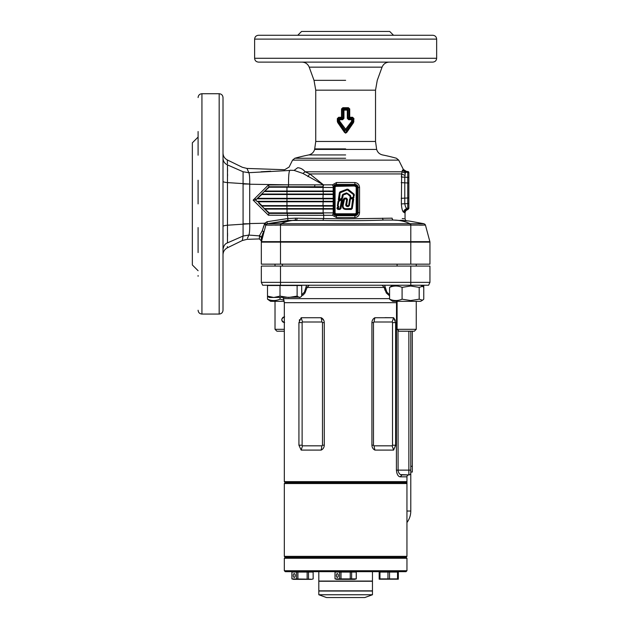 <?xml version="1.0" encoding="UTF-8"?>
<svg xmlns="http://www.w3.org/2000/svg" width="629" height="629" viewBox="0 0 629 629"><rect width="100%" height="100%" fill="white"/><g stroke="black" fill="none" stroke-linecap="round" stroke-linejoin="round"><path stroke-width="0.94" d="M400.248 476.837L401.955 474.919L408.866 474.919A1.918 1.918 0 0 0 406.947 476.837L400.248 476.837C398.149 476.593 396.868 474.352 396.412 470.13L396.514 301.33M397.096 302.683L284.324 302.683L284.324 481.625L285.283 482.585L405.988 482.585L285.283 482.585L284.324 483.544L406.947 483.544L405.988 482.585L406.947 481.625L406.947 476.837L406.947 511.039L406.947 476.837M284.324 481.625L406.947 481.625M282.405 264.156L282.405 266.075M396.781 472.843L397.701 474.958M392.15 445.827L393.612 450.089L374.9 450.089C373.044 449.13 372.053 447.51 371.92 445.222L371.92 322.598C372.053 320.31 373.044 318.691 374.9 317.731L393.612 317.731L395.625 322.598L395.625 445.222L393.612 450.089L374.9 450.089L373.996 445.827L392.15 445.827L392.52 445.222L392.52 322.598L392.15 321.993L373.996 321.993L373.477 322.598L373.477 445.222L373.996 445.827M324.273 322.598C324.139 320.303 323.102 318.675 321.183 317.731L301.165 317.731L298.932 322.598L298.932 445.222L301.165 450.089L321.183 450.089C323.109 449.13 324.147 447.51 324.273 445.222L324.273 322.598L322.48 322.598L322.48 445.222L321.938 445.827L302.518 445.827L302.117 445.222L302.117 322.598L302.518 321.993L321.938 321.993L322.48 322.598M323.77 320.334L321.183 317.731L321.938 321.993M299.538 319.666L299.286 320.342M395.311 320.334L393.612 317.731L385.011 317.645M373.712 318.526L372.761 319.658M372.407 447.486L372.942 448.43M395.625 445.23L392.52 445.222M282.893 297.493L283.427 298.633L389.579 298.633M389.257 295.599L386.316 293.004L384.209 287.445L382.149 285.236L384.209 287.445L385.042 286.635L386.851 292.092L389.579 294.812M307.007 287.689L309.122 285.236L307.07 287.445L304.955 293.012L303.162 295.009L301.7 295.693L303.084 295.056M410.784 331.216L410.784 473.008A1.918 1.918 0 0 1 408.866 474.919L400.681 474.612M429.945 282.358L429.945 266.075L261.326 266.075L261.326 282.358L429.945 282.358L428.601 285.236L262.67 285.236L261.326 282.358L262.67 285.236M374.9 317.731L373.996 321.993M393.612 317.731L392.15 321.993M321.183 450.089L321.938 445.827M301.165 450.089L302.518 445.827M302.518 321.993L301.165 317.731M301.7 294.812L304.42 292.1L306.575 285.236M384.696 285.236L385.042 286.635M385.074 290.394L384.209 287.445L307.07 287.445L306.229 286.635M410.784 470.13L408.866 470.13L408.866 474.919A1.918 1.918 0 0 0 410.784 473.008A1.918 1.918 0 0 1 408.866 474.919L401.955 474.919C399.895 474.879 398.574 473.283 397.992 470.13L408.866 470.13L408.866 331.216M398.11 471.2L397.992 330.201M392.685 285.236L389.579 287.374C393.738 285.574 397.905 285.574 402.088 287.374L410.643 286.006L419.189 287.374L422.539 286.321L423.765 287.374L423.765 299.184L422.539 300.237L419.189 299.184L410.643 300.552L402.088 299.184C397.929 300.984 393.762 300.984 389.579 299.184L392.685 301.33L420.659 301.33L422.539 300.237M419.189 287.374L419.189 299.184M389.579 287.374L389.579 299.184M402.088 287.374L402.088 299.184M283.978 300.135L280.015 299.184C275.856 300.984 271.689 300.984 267.506 299.184L270.612 301.33L284.222 301.33M300.465 297.179L269.275 297.493L267.506 296.125L267.506 285.519L301.7 285.519L301.7 296.125L300.465 297.179L299.404 297.493L297.116 296.125L288.569 297.493L280.015 296.125L273.764 297.493L267.506 296.125L267.506 299.184M280.015 297.493L280.015 299.184M372.462 590.843L318.817 590.843L318.817 581.267L372.462 581.267L372.462 590.843M285.283 557.31L405.988 557.31L406.955 558.269L284.324 558.269L285.283 557.31L284.324 556.358L406.947 556.358L406.947 483.544M406.955 570.723L405.996 571.682L285.283 571.682L284.324 570.723L406.955 570.723L406.955 558.269M318.817 571.682L318.817 581.07L372.462 581.07L372.462 571.682M326.671 594.759L372.462 594.759L372.462 591.032L318.817 591.032L318.817 594.759L326.671 594.759M318.817 594.759L326.475 597.55L364.796 597.55L372.462 594.759M412.317 331.216L412.317 472.049L410.784 472.049L410.784 511.039A19.161 19.161 0 0 1 406.947 522.534A19.161 19.161 0 0 0 410.784 511.039A19.161 19.161 0 0 1 406.947 522.534A19.161 19.161 0 0 0 410.784 511.039L406.947 511.039M284.324 331.216L276.933 331.216L275.022 329.305L275.022 301.33M275.022 266.075L275.022 264.156M275.022 329.305L284.324 329.305M284.324 322.583L283.003 322.111L281.949 320.821L281.784 319.155L282.885 317.417M283.003 317.331L284.324 316.859M284.599 316.851C280.888 318.761 280.888 320.68 284.599 322.598M379.963 578.908L379.963 572.068L379.169 572.068L379.169 578.908L387.959 578.908L383.965 579.191M393.542 579.191L389.54 578.908L398.33 578.908L398.33 572.068L397.536 572.068L397.536 578.908M379.169 579.191L398.33 579.191M379.963 572.068L387.959 572.068L387.959 578.908L389.54 578.908L389.54 572.068L397.536 572.068M387.959 572.068L389.54 572.068M416.256 329.305L414.338 331.216L399.006 331.216L397.096 329.305L416.256 329.305L416.256 301.33M397.096 329.305L397.096 301.33M397.096 266.075L397.096 264.156M293.271 575.511A1.918 0.959 90 0 1 294.23 573.601A1.918 0.959 90 0 1 295.19 575.511A1.918 0.959 90 0 1 294.23 577.43A1.918 0.959 90 0 1 293.271 575.511M291.895 578.908L291.895 572.068L313.132 572.068L313.163 578.908L311.536 579.348L293.523 579.348L291.895 578.908L310.828 579.191M294.278 579.191L291.927 578.908L291.927 572.068M313.132 572.068L313.163 578.908M296.542 572.068L296.542 578.908M297.91 572.068L297.91 578.908M307.141 572.068L307.141 578.908M308.517 572.068L308.517 578.908M336.381 575.511A1.918 0.959 -90 0 0 337.341 577.43A1.918 0.959 -90 0 0 338.3 575.511A1.918 0.959 -90 0 0 337.341 573.601A1.918 0.959 -90 0 0 336.381 575.511M350.958 578.908L356.273 578.908L354.646 579.348L336.633 579.348L335.005 578.908L350.958 578.908M335.005 572.068L335.005 578.908L335.037 572.068L351.627 572.068L351.627 578.908L353.93 579.191M339.652 572.068L339.652 578.908L337.293 579.191M350.251 572.068L350.251 578.908M351.627 572.068L356.273 572.068L356.273 578.908M341.02 572.068L341.02 578.908M356.242 572.068L356.242 578.908M421.155 285.519L423.765 285.519L423.765 296.125M280.015 296.125L280.015 285.519M297.116 296.125L297.116 285.519M410.179 225.103L410.179 223.743L410.8 223.743L410.179 223.743C404.746 221.306 399.234 220.087 393.636 220.087C411.044 220.85 411.044 220.85 393.636 220.087L383.784 220.087C365.048 220.748 344.771 220.85 322.96 220.394L287.823 220.464L267.223 223.743L280.471 223.743L280.487 241.646L429.874 241.646L425.448 225.103L265.823 225.103L261.326 242.141L261.326 264.156L429.945 264.156L429.945 242.141L261.326 242.141L261.326 237.29L261.326 242.141L263.543 231.739L262.293 230.694L264.801 223.232L267.018 221.738L287.878 218.53L287.445 215.283L268.41 215.212L253.149 200.116L268.449 184.965L288.546 184.832L249.697 184.234L249.697 223.57L264.801 223.232L266.342 224.231M351.21 209.441L351.21 209.017L346.783 209.017C343.631 209.135 342.365 207.656 342.986 204.567L343.835 199.181L344.598 198.536L346.422 198.536L347.035 199.251L346.335 203.576C345.73 205.408 346.186 206.304 347.711 206.265L349.032 205.699L350.078 199.055L352.672 198.536L353.278 199.244L351.823 208.498L351.21 209.017L351.823 208.498L353.278 199.244L352.672 198.261L353.317 198.339L353.695 199.314L352.24 208.561L351.21 209.441L346.783 209.441C343.3 209.591 341.893 207.947 342.569 204.504L343.418 199.118L344.598 198.111L346.422 198.111L347.452 199.314L346.587 205.463L348.615 205.636L349.661 198.992L350.298 198.19L350.07 196.224L347.027 193.622L343.253 194.959L342.687 198.001L341.909 199.023L342.38 199.849L340.965 208.569L339.935 209.441L337.844 209.441L336.947 208.38L338.26 206.768L337.372 205.769L338.08 201.351L338.811 200.368L338.331 199.542L339.416 192.671L340.085 191.845L347.09 189.156L348.136 189.329L353.97 194.047L354.347 195.037L353.317 198.339M353.695 199.314L352.672 198.536L350.392 199.102L349.339 205.746L347.711 206.579C345.95 206.461 345.392 205.447 346.029 203.529L346.728 199.196L344.598 198.843L343.292 204.614C342.648 207.523 343.811 208.891 346.783 208.702L351.517 208.451L352.672 198.843M350.298 198.19L350.392 199.102M348.615 205.636L349.032 205.699L348.364 206.265L346.752 206.21L346.846 205.793L346.768 206.21L347.711 206.265L346.768 206.21M346.209 204.582L347.035 199.251L346.422 198.111M344.598 198.843L343.835 199.181L342.829 205.911M345.848 209.001L346.783 209.441M347.027 193.622L347.294 193.292L346.665 193.189L343.104 194.558L341.791 198.607L339.235 199.959L338.748 199.605L340.234 192.246L347.239 189.557L353.702 194.377L353.529 197.475L352.924 197.993L350.943 197.993L350.259 195.698L347.294 193.292L350.455 195.454L350.943 197.679L353.223 197.427L353.506 194.62L347.35 189.848L340.147 192.788L339.377 200.219L338.811 200.368M349.913 197.215L350.943 197.679M350.644 197.325L350.943 198.261L352.672 198.261M352.924 198.284L353.946 197.537M353.616 194.919L353.97 194.047M354.347 195.037L353.506 194.62M347.672 189.895L347.09 189.156M348.136 189.329L347.35 189.848M340.352 192.537L339.833 192.741L338.748 199.605L339.235 199.959M340.085 191.845L339.416 192.671M341.987 198.976L342.388 195.014L342.994 194.267L346.555 192.899L350.455 195.454M343.253 194.959L343.104 194.558L346.555 192.899M341.476 199.432L341.964 199.778L341.476 199.432L338.968 200.761L341.626 199.708L338.811 201.469L338.095 205.887L338.874 207.027L337.671 208.506L339.935 208.71L341.657 199.731L341.343 199.173L339.377 200.219M338.08 201.351L338.968 200.761L337.789 205.832L338.811 201.469M338.158 206.493L338.512 206.257L337.789 205.832L337.883 206.587M337.915 207.751L338.685 206.776L338.26 206.768M337.466 207.161L337.726 207.499L337.034 207.884M337.671 208.506L337.757 208.002M336.947 208.38L337.844 209.441M342.38 199.849L341.657 199.731L340.548 208.498L339.935 209.017L337.844 208.71M339.094 199.684L341.649 198.332L342.388 195.014M333.181 206.1L261.711 206.1L269.149 212.893L333.197 212.893L333.181 187.513A3.066 3.066 0 0 1 336.248 184.446L355.023 184.446L354.732 182.528C357.681 182.85 359.293 184.509 359.56 187.513L359.56 212.61C359.285 215.621 357.681 217.288 354.732 217.595L355.023 215.676L356.706 215.173M263.685 231.865L261.326 237.29L259.58 235.466L262.293 230.694L263.858 231.865M405.084 175.475L401.648 173.934L402.371 170.302L403.063 169.814L406.295 171.811L405.21 173.203L404.785 177.354L404.785 203.615C405.218 206.587 406.035 208.27 407.222 208.663C405.107 208.922 403.92 210.133 403.669 212.287C402.497 211.47 401.734 208.679 401.365 203.93L401.648 173.934L401.365 177.032L407.734 177.354L407.734 172.299L405.548 172.299L402.371 170.302M343.206 109.965L343.945 110.122L343.945 118.386L342.608 119.707L339.558 119.707L339.558 121.004L346.312 130.117L346.28 131.917L353.089 122.136L352.161 121.853L346.312 130.117L344.959 130.117L351.58 121.428L351.713 119.707L348.67 119.707L347.326 118.386L347.326 110.122L343.945 110.122L343.788 109.383A1.384 0.487 135.7 0 0 343.206 109.965L342.16 108.911L342.16 117.419L343.182 118.386L343.182 109.965A1.384 0.495 -43.1 0 1 343.78 109.375L347.483 109.383L348.419 107.701L349.724 108.911L349.724 117.285L352.578 117.285L353.938 118.582L353.577 122.537L346.823 132.318L345.636 133.144L344.456 132.318L337.694 122.537L337.333 121.35L338.842 121.004L338.842 119.636L337.915 118.582L338.182 122.136L344.991 131.917L344.959 130.117L339.11 121.853L337.694 122.537M313.84 177.103L309.783 173.934L305.167 171.796C302.926 169.177 300.418 167.825 297.651 167.746C286.234 166.968 286.234 166.968 297.651 167.746C286.234 166.968 286.234 166.968 297.651 167.746C300.418 167.825 302.926 169.177 305.167 171.796L302.903 173.431L323.44 184.84L332.474 184.832L336.539 182.528L354.732 182.528M198.096 203.898L198.096 180.224M223.012 97.558L223.012 310.239C222.784 312.566 221.502 313.84 219.175 314.068L219.175 93.721C221.502 93.949 222.784 95.223 223.012 97.558M436.652 39.116L436.652 58.277L254.619 58.277L254.619 39.116L436.652 39.116C436.424 36.789 435.142 35.507 432.815 35.279L258.456 35.279L297.737 35.279L301.566 31.45L389.705 31.45L393.534 35.279M436.652 58.277C436.424 60.604 435.142 61.878 432.815 62.106L258.456 62.106C256.129 61.878 254.847 60.604 254.619 58.277M337.333 118.582L338.701 117.285A1.753 0.409 -90 0 1 338.661 118.024L339.526 118.967A1.596 0.708 138.4 0 0 338.866 119.636L338.842 119.636A1.596 0.708 -40.2 0 1 339.526 118.96L342.624 118.967L341.657 117.93A1.384 0.495 137 0 0 342.16 117.419L342.184 117.442A1.384 0.527 -47.7 0 1 341.673 118.024L337.333 118.582L337.333 121.35M338.701 117.285L341.547 117.285L341.547 108.911L342.852 107.701L348.419 107.701M287.823 220.464L287.878 218.53L295.567 218.177L345.636 218.853L392.142 218.169C409.235 218.939 409.235 218.939 392.142 218.169A1.918 1.502 90 0 0 393.636 220.087L408.952 220.999L424.04 223.743L408.952 220.999L400.555 220.276M404.101 218.758L402.23 218.585M402.576 210.636L404.573 212.783C404.754 210.794 405.839 209.591 407.844 209.174L408.866 208.057L407.844 209.174M223.012 226.77L223.012 221.227M198.096 270.714L192.348 264.966L192.348 142.83L198.096 137.075M198.096 252.583L198.096 227.572M354.732 217.595L336.539 217.595L332.474 215.299L323.699 215.299A1.918 0.708 90 0 0 322.992 213.38L268.992 213.38L264.204 208.592L286.958 208.592L286.958 206.1L261.711 206.1L258.841 203.222M322.96 220.394L323.668 218.475L323.699 215.299L287.445 215.283L287.249 213.38L268.992 213.38L269.149 212.893M248.227 236.488L248.848 235.104L243.077 236.032L242.338 240.514L246.985 239.35L259.345 238.926L259.557 235.891L248.864 235.073L247.456 238.257M261.326 237.29L259.557 235.891L259.345 238.926L261.326 240.844M263.174 207.562L264.204 208.592L333.181 208.592M286.958 208.592L323.235 208.592L323.235 206.1L286.958 206.1M333.181 198.819L256.923 198.819L255.681 200.061L256.923 201.311L333.181 201.311M258.047 201.791L261.868 205.612L286.958 205.612L286.958 201.791L258.047 201.791L256.923 201.311L286.958 201.311L286.958 198.819L323.235 198.819L323.235 201.311M333.181 191.538L264.204 191.538L256.923 198.819L286.958 198.819M258.047 198.332L286.958 198.332L286.958 194.51L261.868 194.51L256.923 198.819L261.711 194.031L333.181 194.031M223.012 158.241C223.138 161.299 224.632 163.524 227.478 164.916C227.25 158.304 227.25 158.304 227.478 164.916L243.077 171.756L248.864 172.716C246.371 167.07 246.371 167.07 248.848 172.684L289.812 170.467C288.9 171.599 288.475 176.387 288.546 184.832L315.058 184.84L288.546 184.832L288.326 186.75L268.992 186.75L264.204 191.538L286.958 191.538L286.958 194.031M265.328 191.051L286.958 191.051L286.958 187.23L269.149 187.23L264.204 191.538L268.992 186.75L322.771 186.75A1.918 0.715 90 0 0 323.487 184.832L309.783 173.934L307.888 176.639M334.4 185.068L336.248 184.446A3.066 3.066 0 0 0 333.181 187.513L286.958 187.23L287.005 186.75M255.681 200.061L253.149 200.116M302.903 173.431L294.105 170.396C281.548 169.618 281.548 169.618 294.105 170.396L290.071 170.247M270.698 171.206L261.035 171.796M243.077 171.756C242.094 165.812 242.094 165.812 243.077 171.756L227.478 164.916L227.478 242.873L243.077 236.032L243.077 171.772L248.848 172.684L248.565 172.063M264.204 208.592L269 213.38L268.41 215.212M269.149 187.23L268.449 184.965M261.711 194.031L261.868 194.51M357.72 187.513L358.09 187.513A3.066 3.066 0 0 0 355.023 184.446A3.066 3.066 0 0 1 358.09 187.513L358.09 212.61A3.066 3.066 0 0 1 355.023 215.676L336.248 215.676A3.066 3.066 0 0 1 333.181 212.61L333.551 212.61A2.697 2.697 0 0 0 336.248 215.307L355.023 215.307A2.697 2.697 0 0 0 357.72 212.61L357.72 187.513A2.697 2.697 0 0 0 355.023 184.816L336.248 184.816A2.697 2.697 0 0 0 333.551 187.513L333.551 212.61M359.56 187.513L358.09 187.513L358.027 186.899M357.846 186.318L357.555 185.791M357.17 214.803L357.555 214.347M332.474 184.832L333.276 186.75M333.276 213.38L332.474 215.299M336.248 185.61L336.248 185.98A1.533 1.533 0 0 0 334.714 187.513L334.714 212.61A1.533 1.533 0 0 0 336.248 214.143L355.023 214.143A1.533 1.533 0 0 0 356.557 212.61L356.557 187.513A1.533 1.533 0 0 0 355.023 185.98L336.248 185.98A1.533 1.533 0 0 0 334.714 187.513L334.345 187.513A1.903 1.903 0 0 1 336.248 185.61L355.023 185.61A1.903 1.903 0 0 1 356.926 187.513L356.926 212.61A1.903 1.903 0 0 1 355.023 214.513L336.248 214.513A1.903 1.903 0 0 1 334.345 212.61L334.345 187.513M408.866 207.767L407.734 208.891L407.734 198.001L408.866 197.899L408.866 172.936L408.866 208.057M408.866 173.431A1.132 1.124 0 0 0 407.734 172.299L407.734 171.481A1.132 1.132 0 0 1 408.866 172.613L408.866 172.936A1.132 1.124 0 0 0 407.734 171.811L406.295 171.811M407.734 208.891L407.222 208.663L407.734 208.663A1.132 1.124 180 0 0 408.866 207.539L408.866 203.513L401.365 203.93M294.844 158.256L292.564 160.136L398.707 160.136L396.427 158.256A188.92 188.92 0 0 0 382.55 154.938C379.531 154.215 377.565 152.375 376.645 149.411L314.634 149.411C313.714 152.375 311.74 154.215 308.721 154.938A188.92 188.92 0 0 0 294.844 158.256L345.636 158.256M248.864 172.716C249.54 174.453 249.823 178.235 249.705 184.061L243.384 183.99M314.469 186.75L315.058 184.84L323.44 184.84L322.732 186.75M243.384 223.814L249.713 223.743C249.823 229.561 249.54 233.335 248.864 235.073L243.077 236.009M259.557 235.891L259.58 235.466M263.724 226.023L263.315 227.368M263.213 227.698L262.293 230.694M419.268 225.151L422.649 225.151M295.567 218.177L295.292 220.111L267.223 223.743L265.973 225.127M268.559 225.151L272.333 225.143M275.093 225.143L277.475 225.127M403.983 35.279L375.356 35.279M301.606 35.279L287.288 35.279M198.096 155.206L198.096 131.524M198.096 276.273L198.096 275.549M249.705 184.061L227.556 182.607C224.663 182.347 223.146 181.923 223.012 181.341M249.713 223.743L227.556 225.206C224.663 225.465 223.146 225.874 223.012 226.448M227.439 163.768L227.321 160.253M227.556 176.073L227.556 174.013M227.549 171.371L227.525 168.407M227.352 246.56L227.313 247.85C224.577 249.336 223.138 251.631 223.012 254.737M227.549 236.307L227.556 233.155M353.938 118.582L352.429 119.636L352.429 121.004L353.356 121.35L353.356 118.582L352.61 118.024L349.598 118.024L348.647 118.967L351.745 118.967L352.61 118.024A1.753 0.409 90 0 1 352.578 117.285M349.724 108.911L348.089 109.965L347.326 110.122L347.491 109.375A1.384 0.495 43.1 0 1 348.089 109.965L348.089 118.386L349.111 117.419A1.384 0.495 -137 0 0 349.614 117.93L349.724 117.285L349.111 117.419L349.111 108.911L348.435 108.447L342.836 108.447L343.78 109.375M297.14 218.161L296.809 220.095C291.463 220.229 286.226 221.439 281.092 223.743L410.179 223.743M280.471 223.743L281.092 223.743L281.092 225.103M410.784 264.156L410.8 223.743L423.757 223.759M400.917 220.292L403.315 220.449M414.763 223.759L413.764 223.759M402.104 221.031L403.873 221.471M297.651 167.746L294.105 170.396M305.167 171.796L402.088 171.796L405.21 173.203M262.725 233.39L263.347 232.596M261.821 239.413L261.64 240.223M261.601 240.404L261.483 240.938M424.048 223.743L425.448 225.103L424.937 224.231M267.018 221.738L267.223 223.743L266.106 224.506M280.487 264.156L280.487 241.646L261.397 241.646A1.918 1.918 0 0 0 261.326 242.141L261.397 241.646A1.918 1.918 0 0 0 261.326 242.141L261.326 242.141A1.918 1.918 0 0 1 261.397 241.646L261.436 241.119M429.874 241.646A1.918 1.918 0 0 1 429.945 242.141A1.918 1.918 0 0 0 429.874 241.646A1.918 1.918 0 0 1 429.945 242.141M267.231 223.743L265.823 225.111L264.243 224.294M336.539 217.595L336.248 215.676A3.066 3.066 0 0 1 333.181 212.61M336.248 184.816L336.539 182.528M254.871 198.418L256.034 199.708M346.76 203.639L346.029 203.529M346.587 205.463L346.17 205.494L346.587 205.463M341.909 199.023L341.343 199.173M338.748 199.605L338.331 199.542M261.711 206.1L261.868 205.612M351.753 118.96A1.596 0.708 40.2 0 1 352.429 119.636L351.713 119.707L351.745 118.967A1.596 0.708 41.6 0 1 352.405 119.636M342.608 119.707L343.182 118.386L343.945 118.386M347.326 118.386L348.089 118.386L348.67 119.707M349.614 117.93L349.598 118.024A1.384 0.527 47.7 0 1 349.087 117.442M342.852 107.701L342.836 108.447L341.547 108.911M339.699 121.428L339.11 121.853L338.842 121.004L339.558 121.004M353.577 122.537L353.089 122.136L353.356 121.35L353.938 121.35M351.713 121.004L352.429 121.004L352.161 121.853L351.58 121.428M344.456 132.318L344.991 131.917C345.423 132.947 345.856 132.947 346.28 131.917L346.823 132.318M342.16 117.419L341.547 117.285L341.657 117.93M347.483 109.383A1.384 0.487 44.3 0 1 348.065 109.965M338.866 119.636L339.558 119.707L339.526 118.967M410.784 285.236L410.784 266.075M280.487 285.236L280.487 266.075M371.92 322.598L373.477 322.598M373.477 445.222L371.92 445.222M395.625 322.598L392.52 322.598M324.273 445.222L322.48 445.222M298.932 445.222L302.117 445.222M302.117 322.598L298.932 322.598M396.412 470.13L397.992 470.13M408.866 474.919A1.918 1.918 0 0 0 410.784 473.008M410.784 466.301L412.317 466.301M219.175 93.721L201.933 93.721L201.933 314.068L219.175 314.068M401.648 173.934L309.783 173.934M345.636 154.938L308.721 154.938M314.634 149.411L315.742 141.462L375.529 141.462L375.529 90.167L377.258 80.339L382.062 67.154L309.209 67.154C307.864 63.961 305.466 62.279 302.006 62.106M345.636 148.9L314.767 148.9L345.636 148.9M375.529 90.167L315.742 90.167L314.013 80.339L309.209 67.154M345.636 80.339L314.013 80.339L345.636 80.339M287.005 191.538L286.958 191.051L322.968 191.051L323.149 186.75M323.149 191.538L322.968 191.051L333.181 191.051M323.235 194.031L323.235 191.538M333.181 194.51L286.958 194.51L287.005 194.031M287.005 198.819L286.958 198.332L322.968 198.332L323.149 194.031M323.149 198.819L322.968 198.332L333.181 198.332M333.181 201.791L286.958 201.791L287.005 201.311M287.005 206.1L286.958 205.612L322.968 205.612L323.149 201.311M323.149 206.1L322.968 205.612L333.181 205.612M333.181 209.072L265.328 209.072M323.149 213.38L323.149 208.592M287.005 213.38L287.005 208.592M357.72 212.61L358.09 212.61A3.066 3.066 0 0 1 355.023 215.676L355.023 215.307M356.926 187.513L356.557 187.513A1.533 1.533 0 0 0 355.023 185.98L336.248 186.349A1.164 1.164 0 0 0 335.084 187.513L335.084 212.61A1.164 1.164 0 0 0 336.248 213.774L355.023 213.774A1.164 1.164 0 0 0 356.187 212.61L356.187 187.513A1.164 1.164 0 0 0 355.023 186.349M355.023 214.513L355.023 214.143A1.533 1.533 0 0 0 356.557 212.61L356.187 212.61M335.084 212.61L334.714 212.61A1.533 1.533 0 0 0 336.248 214.143L336.248 214.513M401.192 198.316L407.734 198.001L407.734 182.968L401.192 182.654M408.866 183.07L407.734 182.968L407.734 177.354L408.866 177.449M242.338 240.514L227.313 247.85M227.478 242.873C225.072 243.643 223.586 245.868 223.012 249.54M425.448 225.111L424.04 223.743M383.784 220.087A1.918 1.195 90 0 1 382.589 218.169M358.09 212.61L359.56 212.61M347.035 199.251L347.452 199.314M344.598 198.536L344.598 198.111M344.149 199.228L343.418 199.118M343.292 204.614L342.569 204.504M347.711 205.848L347.711 206.579M348.364 205.848L348.364 206.579M351.517 208.451L352.24 208.561M349.661 198.992L350.078 199.055M350.07 196.224L350.801 196.342M346.815 193.59L346.665 193.189M337.372 205.769L338.095 205.887M343.119 195.124L342.703 195.061M342.687 198.001L341.956 197.891M338.772 200.384L339.117 201.036M339.935 208.71L339.935 209.441M340.965 208.569L340.234 208.451M284.324 302.683L283.427 298.633M420.659 285.236L422.539 286.321M270.58 285.519L270.116 285.519M284.324 570.723L284.324 558.269M416.256 264.156L416.256 266.075M405.988 557.31L406.947 556.358M284.324 556.358L284.324 483.544M382.062 67.154C383.407 63.961 385.805 62.279 389.265 62.106M375.529 141.462L376.645 149.411M292.564 160.136L289.104 167.07L284.654 169.72L246.985 168.438L242.338 167.283L227.313 159.939C224.569 158.461 223.13 156.165 223.012 153.051M398.707 160.136L403.37 169.468L406.625 171.481L407.734 171.481M201.933 93.721C199.605 93.949 198.324 95.223 198.096 97.558M201.933 314.068C199.605 313.84 198.324 312.566 198.096 310.239M254.619 39.116C254.847 36.789 256.129 35.507 258.456 35.279M315.742 141.462L315.742 90.167M406.538 220.74L406.751 220.755C405.886 220.7 405.312 220.064 405.037 218.853L405.037 213.129C405.162 211.25 406.137 210.055 407.954 209.551L408.866 208.443"/></g></svg>
